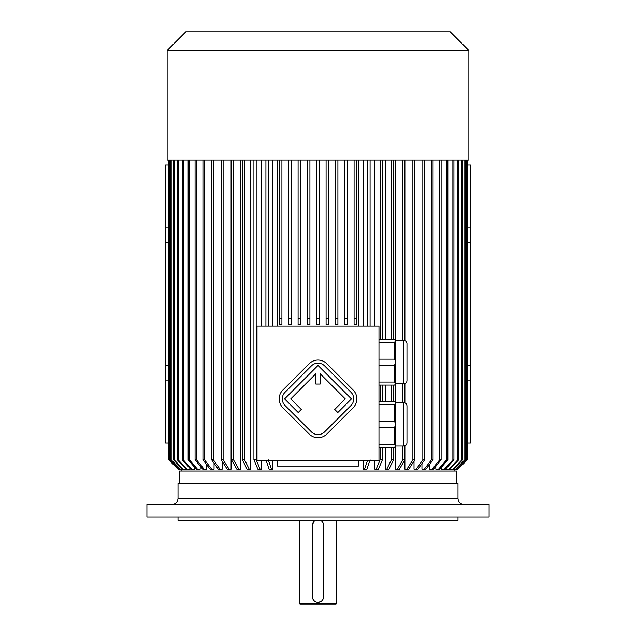 <?xml version="1.0" encoding="UTF-8"?>
<svg xmlns="http://www.w3.org/2000/svg" width="636" height="636" viewBox="0 0 636 636"><rect width="100%" height="100%" fill="white"/><g stroke="black" fill="none" stroke-linecap="round" stroke-linejoin="round"><path stroke-width="0.95" d="M336.667 603.58L336.046 604.2L299.954 604.2L299.333 603.58L336.667 603.58L336.667 520.208M313.834 521.441L312.403 525.185L312.507 597.816M312.515 597.848L312.658 598.412M312.737 598.651L314.224 600.869M315.154 601.553L315.83 601.894M316.943 602.236L317.698 602.324M312.403 525.185A5.597 5.597 0 0 1 315.432 520.208L315.377 520.24M314.876 520.534L314.136 521.13M323.597 596.997L323.493 524.104M323.486 524.072L323.342 523.508M323.263 523.261L322.937 522.546M322.301 521.6L321.768 521.043M321.752 521.027L320.568 520.208A5.597 5.597 0 0 1 323.597 525.185M318.533 602.308L321.101 601.394M321.991 600.662L322.484 600.09M323.08 599.096L323.263 598.635M312.403 596.735A5.597 5.597 0 0 0 318 602.332A5.597 5.597 0 0 0 323.597 596.735M489.1 504.65L146.9 504.65L146.9 517.092L489.1 517.092L489.1 504.65M457.992 517.092L457.992 520.208L178.008 520.208L178.008 517.092M318 483.495L178.008 483.495L178.008 498.433L457.992 498.433L457.992 483.495L318 483.495M378.976 326.085L257.024 326.085L257.024 460.48L378.976 460.48L378.976 326.085M378.976 339.274L394.527 339.274L395.775 340.522L395.775 383.826L394.527 385.074L378.976 385.074M395.775 362.385L394.527 365.183L394.527 382.061L378.976 382.061M394.527 365.183L378.976 365.183M394.527 382.061L395.775 383.619M395.775 340.729L394.527 342.287L394.527 359.165L378.976 359.165M394.527 342.287L378.976 342.287M394.527 359.165L395.775 361.964M378.976 401.491L394.527 401.491L395.775 402.739L395.775 446.051L394.527 447.291L378.976 447.291M378.976 421.382L394.527 421.382L394.527 404.504L378.976 404.504M395.775 402.946L394.527 404.504M394.527 421.382L395.775 424.188M378.976 444.278L394.527 444.278L394.527 427.4L378.976 427.4M395.775 424.602L394.527 427.4M394.527 444.278L395.775 445.844M277.558 326.085L277.558 159.97M358.442 159.97L358.442 326.085M458.675 159.97L458.675 459.852L449.914 469.185L449.056 469.185L457.825 459.852L457.825 159.97M446.138 468.446L446.138 469.185L449.056 469.185M441.591 467.078L441.591 469.185L444.413 469.185L452.872 459.852L452.872 159.97M435.827 466.315L435.827 469.185L438.522 469.185L446.599 459.852L446.599 159.97M429.499 464.518L429.499 469.185L432.051 469.185L439.699 459.852L439.699 159.97M421.946 463.588L421.946 469.185L424.323 469.185L431.462 459.852L433.068 459.852L425.929 469.185L424.323 469.185M414.02 461.068L414.02 469.185L416.222 469.185L422.829 459.852L422.829 159.97M404.901 159.97L404.901 340.697M404.901 383.651L404.901 402.914M404.901 445.868L404.901 469.185L406.897 469.185L412.883 459.852L412.883 159.97M395.616 159.97L395.616 340.363M395.616 383.985L395.616 402.58M395.616 446.202L395.616 469.185L397.405 469.185L402.771 459.852L402.771 446.051M385.217 159.97L385.217 339.274M385.217 385.074L385.217 401.491M385.217 447.291L385.217 469.185L386.768 469.185L391.426 459.852L391.426 447.291M374.858 159.97L374.858 326.085M374.858 460.48L374.858 469.185L376.178 469.185L380.129 459.852L380.129 447.291M363.498 159.97L363.498 326.085M363.498 460.48L363.498 469.185L364.555 469.185L367.473 460.623M272.502 159.97L272.502 326.085M272.502 460.48L272.502 469.185L271.445 469.185L268.265 459.852M261.428 159.97L261.428 326.085M261.428 460.48L261.428 469.185L260.116 469.185L256.181 459.852L256.181 159.97M250.783 159.97L250.783 469.185L249.233 469.185L244.574 459.852L244.574 159.97M240.647 159.97L240.647 469.185L238.858 469.185L233.515 459.852L233.515 159.97M231.099 159.97L231.099 469.185L229.103 469.185L223.117 459.852L223.117 159.97M222.21 461.418L222.21 469.185L218.251 469.185L211.661 459.852L211.661 159.97M214.054 463.254L214.054 469.185L211.677 469.185L204.538 459.852L204.538 159.97M206.684 464.757L206.684 469.185L204.14 469.185L196.5 459.852L196.5 159.97M200.173 466.085L200.173 469.185L197.478 469.185L189.401 459.852L189.401 159.97M194.544 467.237L194.544 469.185L191.73 469.185L183.271 459.852L183.271 159.97M189.862 468.295L189.862 469.185L186.944 469.185L178.175 459.852L178.175 159.97M467.325 443.053L470.433 443.053L470.433 164.947L467.325 164.947M168.675 443.053L165.567 443.053L165.567 380.837L168.675 380.837M168.675 365.287L165.567 365.287L165.567 164.947L168.675 164.947M165.567 242.714L168.675 242.714M165.567 227.163L168.675 227.163M358.442 460.48L358.442 466.077L277.558 466.077L277.558 460.48M456.433 483.495L456.433 471.053L179.567 471.053L179.567 483.495M467.325 380.837L470.433 380.837M467.325 365.287L470.433 365.287M467.325 227.163L470.433 227.163M467.325 242.714L470.433 242.714M165.567 365.287L165.567 380.837M268.265 159.97L268.265 326.085M265.92 159.97L265.92 326.085M271.445 469.185L269.108 469.185L266.182 460.623M260.116 469.185L257.858 469.185L253.923 459.852L256.181 459.852M253.923 159.97L253.923 459.852M242.419 159.97L242.419 459.852L244.574 459.852M249.233 469.185L247.078 469.185L242.419 459.852M231.48 159.97L231.48 459.852L233.515 459.852M238.858 469.185L236.823 469.185L231.48 459.852M221.209 159.97L221.209 459.852L223.117 459.852M229.103 469.185L227.195 469.185L221.209 459.852M213.418 159.97L213.418 459.852L211.661 459.852M213.418 459.852L220.008 469.185M202.932 159.97L202.932 459.852L204.538 459.852M211.677 469.185L210.071 469.185L202.932 459.852M195.069 159.97L195.069 459.852L196.5 459.852M204.14 469.185L202.709 469.185L195.069 459.852M188.153 159.97L188.153 459.852L189.401 459.852M197.478 469.185L196.23 469.185L188.153 459.852M182.222 159.97L182.222 459.852L183.271 459.852M191.73 469.185L190.673 469.185L182.222 459.852M177.325 159.97L177.325 459.852L178.175 459.852M186.944 469.185L186.086 469.185L177.325 459.852M174.137 159.97L174.137 459.852L183.152 469.185L186.086 469.185M173.493 159.97L173.493 459.852L174.137 459.852M171.203 159.97L171.203 459.852L180.393 469.185L182.508 469.185L173.493 459.852M182.508 469.185L183.152 469.185M180.393 469.185L170.766 459.852L170.766 159.97M171.203 459.852L170.766 459.852M169.375 159.97L169.375 459.852L178.676 469.185L179.956 469.185M169.16 159.97L169.375 459.852M178.676 469.185L169.16 459.852M168.683 159.97L168.683 459.852L178.016 469.185L168.683 459.852M178.454 469.185L178.016 469.185M367.735 159.97L367.735 326.085M370.08 159.97L370.08 326.085M370.08 459.852L366.893 469.185L364.555 469.185M380.129 159.97L380.129 339.274M380.129 385.074L380.129 401.491M382.387 447.291L382.387 459.852L380.129 459.852M382.387 159.97L382.387 339.274M382.387 385.074L382.387 401.491M382.387 459.852L378.436 469.185L376.178 469.185M391.426 159.97L391.426 339.274M391.426 385.074L391.426 401.491M393.581 447.291L393.581 459.852L391.426 459.852M393.581 159.97L393.581 339.274M393.581 385.074L393.581 401.491M393.581 459.852L388.922 469.185L386.768 469.185M402.771 159.97L402.771 340.522M402.771 383.826L402.771 402.739M404.806 445.9L404.806 459.852L402.771 459.852M404.806 159.97L404.806 340.665M404.806 383.683L404.806 402.882M404.806 459.852L399.44 469.185L397.405 469.185M414.791 159.97L414.791 459.852L412.883 459.852M414.791 459.852L408.805 469.185L406.897 469.185M424.586 159.97L424.586 459.852L422.829 459.852M424.586 459.852L417.979 469.185L416.222 469.185M433.068 159.97L433.068 459.852M431.462 159.97L431.462 459.852M441.122 159.97L441.122 459.852L439.699 459.852M441.122 459.852L433.474 469.185L432.051 469.185M447.847 159.97L447.847 459.852L446.599 459.852M447.847 459.852L439.77 469.185L438.522 469.185M453.921 159.97L453.921 459.852L452.872 459.852M453.921 459.852L445.462 469.185L444.413 469.185M458.675 459.852L457.825 459.852M449.93 469.185L452.935 469.185L461.951 459.852L461.951 159.97M462.595 159.97L462.595 459.852L461.951 459.852M462.595 459.852L453.579 469.185L452.935 469.185M453.579 469.185L455.607 469.185L464.797 459.852L464.797 159.97M465.234 159.97L465.234 459.852L464.797 459.852M465.234 459.852L455.607 469.185M456.044 469.185L457.356 469.185L466.657 459.852L466.657 159.97M466.872 159.97L466.657 459.852M466.872 459.852L457.356 469.185M457.57 469.185L467.317 459.852L467.317 159.97M467.325 159.97L467.317 459.852M457.992 469.185L467.325 459.852M356.573 159.97L356.573 324.845L354.085 324.845L354.085 318.62L356.573 318.62M354.085 159.97L354.085 318.62M347.24 159.97L347.24 324.845L344.752 324.845L344.752 318.62L347.24 318.62M344.752 159.97L344.752 318.62M337.907 159.97L337.907 324.845L335.418 324.845L335.418 318.62L337.907 318.62M335.418 159.97L335.418 318.62M328.574 159.97L328.574 324.845L326.085 324.845L326.085 318.62L328.574 318.62M326.085 159.97L326.085 318.62M279.427 318.62L279.427 324.845L281.915 324.845L281.915 318.62L279.427 318.62L279.427 159.97M281.915 159.97L281.915 318.62M288.76 318.62L288.76 324.845L291.248 324.845L291.248 318.62L288.76 318.62L288.76 159.97M291.248 159.97L291.248 318.62M298.093 318.62L298.093 324.845L300.582 324.845L300.582 318.62L298.093 318.62L298.093 159.97M300.582 159.97L300.582 318.62M307.427 318.62L307.427 324.845L309.915 324.845L309.915 318.62L307.427 318.62L307.427 159.97M309.915 159.97L309.915 318.62M316.752 324.845L316.752 318.62L319.248 318.62L319.248 324.845L316.752 324.845M316.752 159.97L316.752 318.62M319.248 159.97L319.248 318.62M167.125 159.97L468.875 159.97L468.875 50.467L167.125 50.467L167.125 159.97M167.125 50.467L185.792 31.8L450.208 31.8L468.875 50.467M403.86 402.739L403.86 446.051C405.752 445.86 406.786 444.826 406.968 442.934L406.968 405.848C406.786 403.955 405.752 402.922 403.86 402.739L395.775 402.739M403.86 340.522L403.86 383.826C405.752 383.643 406.786 382.61 406.968 380.718L406.968 343.631C406.786 341.739 405.752 340.705 403.86 340.522L395.775 340.522M353.203 407.684A12.442 12.442 0 0 0 353.203 390.083L326.809 363.689A12.442 12.442 0 0 0 309.215 363.689L282.813 390.083A12.442 12.442 0 0 0 282.813 407.684L309.215 434.078A12.442 12.442 0 0 0 326.809 434.078L353.203 407.684M351.008 405.482A9.333 9.333 0 0 0 351.008 392.285L324.606 365.891A9.333 9.333 0 0 0 311.409 365.891L285.015 392.285A9.333 9.333 0 0 0 285.015 405.482L311.409 431.876A9.333 9.333 0 0 0 324.606 431.876L351.008 405.482M334.727 409.441L337.811 412.526L351.446 398.883L318.008 365.446L284.578 398.883L298.212 412.526L301.289 409.441L290.731 398.883L315.83 373.785L315.83 384.049L320.186 384.049L320.186 373.785L345.284 398.883L334.727 409.441M299.333 603.58L299.333 520.208M181.125 469.185L181.125 471.053M454.875 469.185L454.875 471.053M168.675 159.97L168.675 459.852M403.86 446.051L395.775 446.051M403.86 383.826L395.775 383.826M457.992 498.433C458.357 502.209 460.432 504.284 464.208 504.65M178.008 498.433C177.643 502.209 175.568 504.284 171.792 504.65"/></g></svg>
